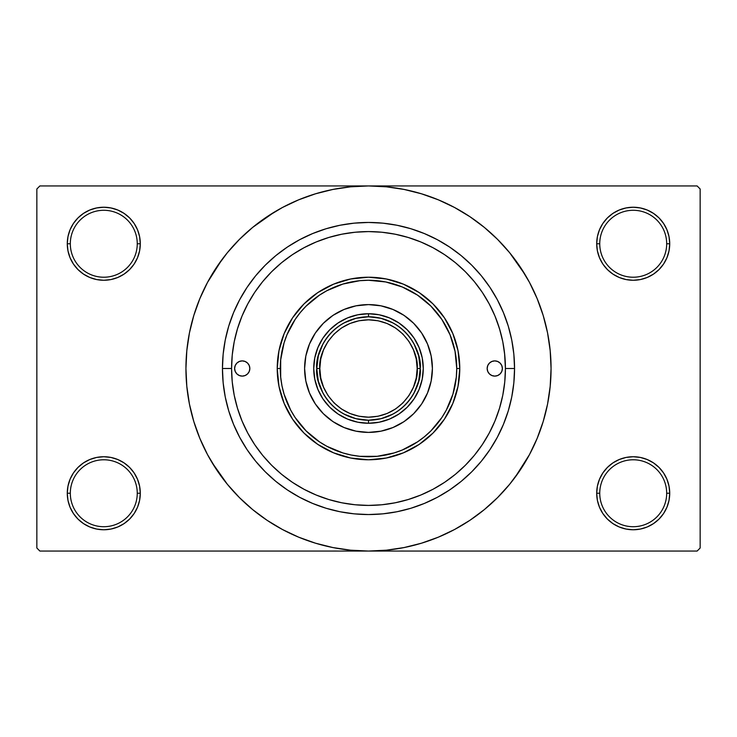 <?xml version="1.0" encoding="UTF-8"?>
<svg xmlns="http://www.w3.org/2000/svg" width="737" height="737" viewBox="0 0 737 737"><rect width="100%" height="100%" fill="white"/><g stroke="black" fill="none" stroke-linecap="round" stroke-linejoin="round"><path stroke-width="1.11" d="M666.681 493.246A33.469 33.469 0 0 0 633.212 459.777A33.469 33.469 0 0 0 599.743 493.246L596.703 493.246A36.509 36.509 0 0 1 633.212 456.737A36.509 36.509 0 0 1 669.721 493.246L666.681 493.246A33.469 33.469 0 0 1 633.212 526.715A33.469 33.469 0 0 1 599.743 493.246A33.469 33.469 0 0 1 633.212 459.777A33.469 33.469 0 0 1 666.681 493.246L669.721 493.246L669.021 486.125L666.948 479.28L663.567 472.961L659.025 467.433L653.498 462.891L647.187 459.519L640.333 457.437L633.212 456.737L626.091 457.437L619.237 459.519L612.926 462.891L607.389 467.433L602.857 472.961L599.476 479.28L597.403 486.125L596.703 493.246L597.403 500.368L599.476 507.222L602.857 513.532L607.389 519.069L612.926 523.611L619.237 526.983L626.091 529.055L633.212 529.765L640.333 529.055L647.187 526.983L653.498 523.611L659.025 519.069L663.567 513.532L666.948 507.222L669.021 500.368L669.721 493.246A36.509 36.509 0 0 1 633.212 529.765A36.509 36.509 0 0 1 596.703 493.246L599.743 493.246A33.469 33.469 0 0 0 633.212 526.715A33.469 33.469 0 0 0 666.681 493.246M137.257 493.246A33.469 33.469 0 0 0 103.788 459.777A33.469 33.469 0 0 0 70.319 493.246L67.279 493.246A36.509 36.509 0 0 1 103.788 456.737A36.509 36.509 0 0 1 140.297 493.246L137.257 493.246A33.469 33.469 0 0 1 103.788 526.715A33.469 33.469 0 0 1 70.319 493.246A33.469 33.469 0 0 1 103.788 459.777A33.469 33.469 0 0 1 137.257 493.246L140.297 493.246L139.597 486.125L137.524 479.28L134.143 472.961L129.611 467.433L124.074 462.891L117.763 459.519L110.909 457.437L103.788 456.737L96.667 457.437L89.813 459.519L83.502 462.891L77.975 467.433L73.433 472.961L70.052 479.28L67.979 486.125L67.279 493.246L67.979 500.368L70.052 507.222L73.433 513.532L77.975 519.069L83.502 523.611L89.813 526.983L96.667 529.055L103.788 529.765L110.909 529.055L117.763 526.983L124.074 523.611L129.611 519.069L134.143 513.532L137.524 507.222L139.597 500.368L140.297 493.246A36.509 36.509 0 0 1 103.788 529.765A36.509 36.509 0 0 1 67.279 493.246L70.319 493.246A33.469 33.469 0 0 0 103.788 526.715A33.469 33.469 0 0 0 137.257 493.246M137.257 243.754A33.469 33.469 0 0 0 103.788 210.285A33.469 33.469 0 0 0 70.319 243.754L67.279 243.754A36.509 36.509 0 0 1 103.788 207.235A36.509 36.509 0 0 1 140.297 243.754L137.257 243.754A33.469 33.469 0 0 1 103.788 277.223A33.469 33.469 0 0 1 70.319 243.754A33.469 33.469 0 0 1 103.788 210.285A33.469 33.469 0 0 1 137.257 243.754L140.297 243.754L139.597 236.632L137.524 229.778L134.143 223.468L129.611 217.931L124.074 213.389L117.763 210.017L110.909 207.945L103.788 207.235L96.667 207.945L89.813 210.017L83.502 213.389L77.975 217.931L73.433 223.468L70.052 229.778L67.979 236.632L67.279 243.754L67.979 250.875L70.052 257.72L73.433 264.039L77.975 269.567L83.502 274.109L89.813 277.481L96.667 279.563L103.788 280.263L110.909 279.563L117.763 277.481L124.074 274.109L129.611 269.567L134.143 264.039L137.524 257.72L139.597 250.875L140.297 243.754A36.509 36.509 0 0 1 103.788 280.263A36.509 36.509 0 0 1 67.279 243.754L70.319 243.754A33.469 33.469 0 0 0 103.788 277.223A33.469 33.469 0 0 0 137.257 243.754M666.681 243.754A33.469 33.469 0 0 0 633.212 210.285A33.469 33.469 0 0 0 599.743 243.754L596.703 243.754A36.509 36.509 0 0 1 633.212 207.235A36.509 36.509 0 0 1 669.721 243.754L666.681 243.754A33.469 33.469 0 0 1 633.212 277.223A33.469 33.469 0 0 1 599.743 243.754A33.469 33.469 0 0 1 633.212 210.285A33.469 33.469 0 0 1 666.681 243.754L669.721 243.754L669.021 236.632L666.948 229.778L663.567 223.468L659.025 217.931L653.498 213.389L647.187 210.017L640.333 207.945L633.212 207.235L626.091 207.945L619.237 210.017L612.926 213.389L607.389 217.931L602.857 223.468L599.476 229.778L597.403 236.632L596.703 243.754L597.403 250.875L599.476 257.72L602.857 264.039L607.389 269.567L612.926 274.109L619.237 277.481L626.091 279.563L633.212 280.263L640.333 279.563L647.187 277.481L653.498 274.109L659.025 269.567L663.567 264.039L666.948 257.72L669.021 250.875L669.721 243.754A36.509 36.509 0 0 1 633.212 280.263A36.509 36.509 0 0 1 596.703 243.754L599.743 243.754A33.469 33.469 0 0 0 633.212 277.223A33.469 33.469 0 0 0 666.681 243.754M496.959 321.111L500.193 331.033M514.546 368.5L505.416 368.5L514.546 368.5L513.846 382.816L511.745 396.994L508.263 410.896L503.426 424.392L497.3 437.345L489.93 449.644L481.399 461.15L471.772 471.772L461.15 481.399L449.644 489.93L437.345 497.3L424.392 503.426L410.896 508.263L396.994 511.745L382.816 513.846L368.5 514.546L354.184 513.846L340.006 511.745L326.104 508.263L312.608 503.426L299.655 497.3L287.356 489.93L275.85 481.399L265.228 471.772L255.601 461.15L247.07 449.644L239.7 437.345L233.574 424.392L228.737 410.896L225.255 396.994L223.154 382.816L222.454 368.5A146.046 146.046 0 0 1 368.5 222.454A146.046 146.046 0 0 1 514.546 368.5A146.046 146.046 0 0 1 368.5 514.546A146.046 146.046 0 0 1 222.454 368.5L223.154 354.184L225.255 340.006L228.737 326.104L233.574 312.608L239.7 299.655L247.07 287.356L255.601 275.85L265.228 265.228L275.85 255.601L287.356 247.07L299.655 239.7L312.608 233.574L326.104 228.737L340.006 225.255L354.184 223.154L368.5 222.454L382.816 223.154L396.994 225.255L410.896 228.737L424.392 233.574L437.345 239.7L449.644 247.07L461.15 255.601L471.772 265.228L481.399 275.85L489.93 287.356L497.3 299.655L503.426 312.608L508.263 326.104L511.745 340.006L513.846 354.184L514.546 368.5M231.584 368.454L222.454 368.5L231.584 368.5A136.916 136.916 0 0 1 368.5 231.584A136.916 136.916 0 0 1 505.416 368.5A136.916 136.916 0 0 1 368.5 505.416A136.916 136.916 0 0 1 231.584 368.5L232.238 381.923L234.209 395.216L237.48 408.243L242.003 420.901L247.752 433.043L254.652 444.568L262.658 455.365L271.686 465.314L281.635 474.342L292.432 482.348L303.957 489.248L316.099 494.997L328.757 499.52L341.784 502.791L355.077 504.762L368.5 505.416L381.923 504.762L395.216 502.791L408.243 499.52L420.901 494.997L433.043 489.248L444.568 482.348L455.365 474.342L465.314 465.314L474.342 455.365L482.348 444.568L489.248 433.043L494.997 420.901L499.52 408.243L502.791 395.216L504.762 381.923L505.416 368.5L504.569 353.29M515.135 477.254L529.507 454.554L537.162 438.358L543.197 421.49L547.554 404.116L550.18 386.391L551.064 368.5A182.564 182.564 0 0 1 368.5 551.064A182.564 182.564 0 0 1 185.936 368.5A182.564 182.564 0 0 1 368.5 185.936A182.564 182.564 0 0 1 551.064 368.5L550.18 350.609L547.554 332.884L543.197 315.51L537.162 298.642L529.507 282.446L520.294 267.08L509.617 252.69L497.586 239.414L484.31 227.383L469.92 216.706L459.777 210.395M211.915 462.357L227.383 484.31L239.414 497.586L252.69 509.617L267.08 520.294L282.446 529.507L298.642 537.162L315.51 543.197L332.884 547.554L350.609 550.18L368.5 551.064L697.11 551.064L700.15 548.015L700.15 188.985L700.15 548.015L697.11 551.064L39.89 551.064L36.85 548.015L36.85 188.985L39.89 185.936L368.5 185.936L39.89 185.936L36.85 188.985L36.85 548.015L39.89 551.064L368.5 551.064L386.391 550.18L404.116 547.554L421.49 543.197L438.358 537.162L454.554 529.507L469.92 520.294L484.31 509.617L497.586 497.586L509.617 484.31L520.294 469.92L526.605 459.777M697.11 185.936L368.5 185.936L697.11 185.936L700.15 188.985L697.11 185.936M504.569 383.71L504.762 381.923M495.697 317.822L494.122 314.045M490.989 307.32L488.41 302.41M422.485 242.676L417.354 240.594M410.352 238.134L404.926 236.513M397.823 234.762L392.231 233.657M358.901 231.915L353.456 232.413M345.8 233.472L340.669 234.44M332.479 236.402L328.14 237.664M293.16 254.173L289.061 256.983M278.577 471.744L282.704 475.199M289.061 480.017L293.16 482.827M328.14 499.336L332.534 500.607M340.669 502.56L345.8 503.528M392.231 503.343L397.823 502.238M404.926 500.487L410.352 498.866M481.629 445.627L484.541 441.168M488.41 434.59L490.989 429.68M494.122 422.955L495.697 419.187M462.357 525.085L469.92 520.294M525.085 274.643L509.617 252.69M274.643 211.915L252.69 227.383L239.414 239.414L227.383 252.69L216.706 267.08L210.395 277.223M221.865 259.746L207.493 282.446L199.838 298.642L193.803 315.51L189.446 332.884L186.82 350.609L185.936 368.5L186.82 386.391L189.446 404.116L193.803 421.49L199.838 438.358L207.493 454.554L216.706 469.92L227.383 484.31M267.08 520.294L277.223 526.605M607.389 217.931L602.857 223.468M599.476 257.72L600.443 259.848M137.524 229.778L134.143 223.468M110.909 207.945L103.788 207.235M117.763 277.481L119.505 276.707M129.611 269.567L134.143 264.039M137.524 479.28L136.557 477.152M129.611 519.069L134.143 513.532M619.237 459.519L617.495 460.293M607.389 467.433L602.857 472.961M599.476 507.222L602.857 513.532M626.091 529.055L633.212 529.765M469.92 216.706L454.554 207.493L438.358 199.838L421.49 193.803L404.116 189.446L386.391 186.82L368.5 185.936L350.609 186.82L332.884 189.446L315.51 193.803L298.642 199.838L282.446 207.493L267.08 216.706M249.834 368.5A7.61 7.61 0 0 1 242.233 376.11A7.61 7.61 0 0 1 234.624 368.5L235.204 365.589L236.853 363.12L239.322 361.471L242.233 360.89L245.145 361.471L247.604 363.12L249.253 365.589L249.834 368.5L249.253 371.411L247.604 373.88L245.145 375.529L242.233 376.11L239.322 375.529L236.853 373.88L235.204 371.411L234.624 368.5A7.61 7.61 0 0 1 242.233 360.89A7.61 7.61 0 0 1 249.834 368.5M502.376 368.5A7.61 7.61 0 0 1 494.767 376.11A7.61 7.61 0 0 1 487.166 368.5L487.747 365.589L489.396 363.12L491.855 361.471L494.767 360.89L497.678 361.471L500.147 363.12L501.796 365.589L502.376 368.5L501.796 371.411L500.147 373.88L497.678 375.529L494.767 376.11L491.855 375.529L489.396 373.88L487.747 371.411L487.166 368.5A7.61 7.61 0 0 1 494.767 360.89A7.61 7.61 0 0 1 502.376 368.5M304.602 368.5A63.898 63.898 0 0 1 368.5 304.602A63.898 63.898 0 0 1 432.398 368.5L431.173 380.965L427.534 392.95L421.628 403.996L413.678 413.678L403.996 421.628L392.95 427.534L380.965 431.173L368.5 432.398L356.035 431.173L344.05 427.534L333.004 421.628L323.322 413.678L315.372 403.996L309.466 392.95L305.827 380.965L304.602 368.5L305.827 356.035L309.466 344.05L315.372 333.004L323.322 323.322L333.004 315.372L344.05 309.466L356.035 305.827L368.5 304.602L380.965 305.827L392.95 309.466L403.996 315.372L413.678 323.322L421.628 333.004L427.534 344.05L431.173 356.035L432.398 368.5A63.898 63.898 0 0 1 368.5 432.398A63.898 63.898 0 0 1 304.602 368.5A63.898 63.898 0 0 0 309.457 392.932M309.476 392.968A63.898 63.898 0 0 0 344.032 427.524M344.068 427.543A63.898 63.898 0 0 0 392.932 427.543M392.968 427.524A63.898 63.898 0 0 0 427.524 392.968M277.223 368.5L280.263 368.5A88.237 88.237 0 0 1 368.5 280.263A88.237 88.237 0 0 1 456.737 368.5L459.777 368.5A91.277 91.277 0 0 0 368.5 277.223A91.277 91.277 0 0 0 277.223 368.5A91.277 91.277 0 0 1 368.5 277.223A91.277 91.277 0 0 1 459.777 368.5L458.027 386.308L452.831 403.434L444.393 419.215L433.043 433.043L419.215 444.393L403.434 452.831L386.308 458.027L368.5 459.777L350.692 458.027L333.566 452.831L317.785 444.393L303.957 433.043L292.607 419.215L284.169 403.434L278.973 386.308L277.223 368.5L278.973 350.692L284.169 333.566L292.607 317.785L303.957 303.957L317.785 292.607L333.566 284.169L350.692 278.973L368.5 277.223L386.308 278.973L403.434 284.169L419.215 292.607L433.043 303.957L444.393 317.785L452.831 333.566L458.027 350.692L459.777 368.5A91.277 91.277 0 0 1 368.5 459.777A91.277 91.277 0 0 1 277.223 368.5A91.277 91.277 0 0 0 368.5 459.777A91.277 91.277 0 0 0 459.777 368.5L456.737 368.5L455.042 351.282L450.021 334.736L441.868 319.48L430.896 306.104L417.52 295.132L402.264 286.979L385.718 281.958L368.5 280.263L359.849 280.686L342.889 284.058L326.906 290.682L319.48 295.132L306.104 306.104L300.291 312.525L295.132 319.48L286.979 334.736L284.058 342.889L280.686 359.849L280.686 377.151L281.958 385.718L284.058 394.111L290.682 410.094L295.132 417.52L306.104 430.896L319.48 441.868L326.906 446.318L342.889 452.942L351.282 455.042L359.849 456.314L377.151 456.314L394.111 452.942L402.264 450.021L417.52 441.868L424.475 436.709L430.896 430.896L441.868 417.52L446.318 410.094L452.942 394.111L456.314 377.151L456.737 368.5A88.237 88.237 0 0 1 368.5 456.737A88.237 88.237 0 0 1 280.263 368.5L277.223 368.5M504.762 355.077L502.791 341.784L499.52 328.757L494.997 316.099L489.248 303.957L482.348 292.432L474.342 281.635L465.314 271.686L455.365 262.658L444.568 254.652L433.043 247.752L420.901 242.003L408.243 237.48L395.216 234.209L381.923 232.238L368.5 231.584L355.077 232.238L341.784 234.209L328.757 237.48L316.099 242.003L303.957 247.752L292.432 254.652L281.635 262.658L271.686 271.686L262.658 281.635L254.652 292.432L247.752 303.957L242.003 316.099L237.48 328.757L234.209 341.784L232.238 355.077L231.584 368.5M499.437 328.481L498.507 325.551M497.862 323.635L497.392 322.318M496.729 320.494L496.425 319.701M495.706 317.85L494.997 316.099M328.757 237.48L316.099 242.003M237.48 408.243L242.003 420.901M408.243 499.52L420.901 494.997M314.782 357.813L317.905 347.542L322.963 338.071L329.771 329.771L338.071 322.963L347.542 317.905L357.813 314.782L368.5 313.732L379.187 314.782L389.458 317.905L398.929 322.963L407.229 329.771L414.037 338.071L419.095 347.542L422.218 357.813L423.268 368.5L422.218 379.187L419.095 389.458L414.037 398.929L407.229 407.229L398.929 414.037L389.458 419.095L379.187 422.218L368.5 423.268L357.813 422.218L347.542 419.095L338.071 414.037L329.771 407.229L322.963 398.929L317.905 389.458L314.782 379.187L313.732 368.5L314.782 357.813L317.905 347.542M422.218 379.187L419.095 389.458M389.458 419.095L379.187 422.218M357.813 422.218L347.542 419.095M317.905 389.458L314.782 379.187M329.771 329.771L338.071 322.963M347.542 317.905L357.813 314.782M379.187 314.782L389.458 317.905M398.929 322.963L407.229 329.771L414.037 338.071M419.095 347.542L422.218 357.813M432.398 368.5A63.898 63.898 0 0 0 427.543 344.068M427.524 344.032A63.898 63.898 0 0 0 392.968 309.476M392.932 309.457A63.898 63.898 0 0 0 344.068 309.457M344.032 309.476A63.898 63.898 0 0 0 309.476 344.032M498.995 374.829L500.147 373.88M501.796 365.589L501.096 364.271M235.204 371.411L235.904 372.729M238.005 362.171L236.853 363.12M392.839 322.861L381.047 318.32L368.5 316.772L368.5 313.732A54.768 54.768 0 0 0 313.732 368.5A54.768 54.768 0 0 0 368.5 423.268L368.5 420.228L381.047 418.68L392.839 414.139M344.161 414.139L355.953 418.68L368.5 420.228L368.5 423.268A54.768 54.768 0 0 1 313.732 368.5A54.768 54.768 0 0 1 368.5 313.732A54.768 54.768 0 0 1 423.268 368.5A54.768 54.768 0 0 1 368.5 423.268A54.768 54.768 0 0 0 423.268 368.5A54.768 54.768 0 0 0 368.5 313.732L368.5 316.772L355.953 318.32L344.161 322.861M414.139 392.839L418.68 381.047L420.228 368.5L418.68 355.953L414.139 344.161M322.861 344.161L318.32 355.953L316.772 368.5L318.32 381.047L322.861 392.839M334.073 334.073L328.02 341.452L323.525 349.872L320.752 359.002L319.821 368.5L316.772 368.5C314.699 383.627 330.213 419.519 368.5 420.228C406.787 419.519 422.301 383.627 420.228 368.5L417.179 368.5C419.141 382.743 404.53 416.516 368.5 417.179C332.47 416.516 317.859 382.743 319.821 368.5L320.752 377.998L323.525 387.128L328.02 395.548L334.073 402.927L341.452 408.98L349.872 413.475L359.002 416.248L368.5 417.179L377.998 416.248L387.128 413.475L395.548 408.98L402.927 402.927L408.98 395.548L413.475 387.128L416.248 377.998L417.179 368.5L416.248 359.002L413.475 349.872L408.98 341.452L402.927 334.073L395.548 328.02L387.128 323.525L377.998 320.752L368.5 319.821L359.002 320.752L349.872 323.525L341.452 328.02L334.073 334.073M420.228 368.5A51.728 51.728 0 0 1 368.5 420.228A51.728 51.728 0 0 1 316.772 368.5A51.728 51.728 0 0 1 368.5 316.772A51.728 51.728 0 0 1 420.228 368.5C422.301 353.373 406.787 317.481 368.5 316.772C330.213 317.481 314.699 353.373 316.772 368.5L319.821 368.5C317.859 354.257 332.47 320.484 368.5 319.821C404.53 320.484 419.141 354.257 417.179 368.5L420.228 368.5"/></g></svg>
